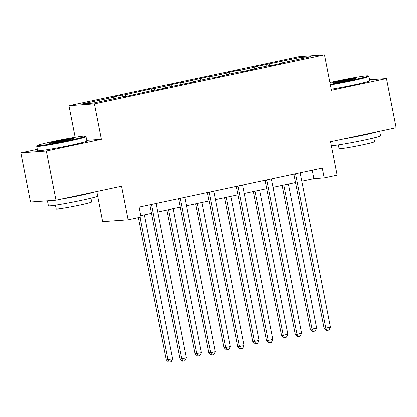 <?xml version="1.0" encoding="UTF-8"?>
<svg xmlns="http://www.w3.org/2000/svg" width="417" height="417" viewBox="0 0 417 417"><rect width="100%" height="100%" fill="white"/><g stroke="black" fill="none" stroke-linecap="round" stroke-linejoin="round"><path stroke-width="0.63" d="M97.651 196.198L102.634 221.578L128.108 219.775L141.035 217.017L139.101 207.176L322.299 168.124L324.228 177.97L337.155 175.213L330.592 141.744L396.15 127.769L386.491 78.547L369.577 79.746M37.311 149.354L20.85 152.862L30.509 202.083L55.982 200.275L46.323 151.058L101.357 139.325L94.404 103.885L68.93 105.694L75.133 137.302M94.404 103.885L324.509 54.841L299.036 56.644L68.93 105.694M20.85 152.862L46.323 151.058M300.443 57.41L255.454 66.642L257.967 66.465L240.239 70.244L237.726 70.421L226.645 72.782L229.162 72.605L211.429 76.384L208.917 76.561L182.62 82.524L180.108 82.702L169.031 85.068L171.543 84.886L153.81 88.665L151.298 88.847L125.006 94.805L122.489 94.987L111.412 97.349L113.924 97.171L82.53 103.859L92.991 103.119L124.386 96.426L126.904 96.249L153.195 90.286L155.708 90.108L166.79 87.747L164.277 87.924L195.599 81.607L193.087 81.784L210.814 78.005L213.327 77.828L224.409 75.467L221.896 75.644L239.624 71.865L242.136 71.688L253.218 69.326L250.706 69.503L268.433 65.724L270.946 65.547L282.028 63.186L279.515 63.363L310.91 56.67L300.443 57.41L299.906 59.016M135.416 94.435L135.468 94.065M125.006 94.805L125.851 96.322M142.734 91.026L143.479 92.36M164.22 88.295L164.277 87.924M153.81 88.665L154.66 90.181M171.543 84.886L172.289 86.22M193.029 82.154L193.087 81.784M182.62 82.524L183.47 84.041M200.353 78.745L201.093 80.08M221.839 76.014L221.896 75.644M211.429 76.384L212.279 77.901M229.162 72.605L229.903 73.939M250.648 69.874L250.706 69.503M240.239 70.244L241.089 71.76M257.967 66.465L258.712 67.799M279.458 63.733L279.515 63.363M269.048 64.103L269.898 65.62M128.108 219.775L121.54 186.305L55.982 200.275M324.509 54.841L331.463 90.28L386.491 78.547M301.83 181.275L313.902 178.7L324.228 177.97M140.758 215.61L151.491 213.322M157.782 211.977L180.3 207.181M186.592 205.836L209.11 201.036M215.401 199.696L237.919 194.895M244.211 193.556L266.729 188.755M273.02 187.415L295.538 182.615M113.924 97.171L114.67 98.501M312.25 170.266L313.902 178.7M266.536 64.281L266.885 66.053M237.726 70.421L238.076 72.193M208.917 76.561L209.266 78.339M180.108 82.702L180.457 84.479M151.298 88.847L151.647 90.619M122.489 94.987L122.838 96.76M101.357 139.325L86.715 140.362M295.627 174.17L293.902 174.29L324.108 328.252L325.828 328.132L295.627 174.17A2.007 1.887 85.9 0 0 295.528 173.832M330.446 327.147L329.049 330.04L327.199 330.431L325.828 328.132L330.446 327.147L300.24 173.185A2.007 1.887 85.9 0 1 300.204 172.836M327.199 330.431L326.511 330.483L324.108 328.252M282.137 185.471L310.342 329.227L312.062 329.107L316.68 328.122L288.428 184.132M283.81 185.117L312.062 329.107L313.433 331.406L312.745 331.458L310.342 329.227M316.68 328.122L315.278 331.015L313.433 331.406M330.28 84.265A24.504 1.1 -11.1 0 0 352.563 80.038A24.504 1.1 -11.1 0 0 368.175 75.868A24.504 1.1 -11.1 0 0 335.768 81.226A24.504 1.1 -11.1 0 0 329.936 82.514M368.175 75.868L368.883 76.342A25.103 1.126 168.9 0 1 368.92 76.389A25.103 1.126 168.9 0 1 352.886 80.611A25.103 1.126 168.9 0 1 330.405 84.886M348.367 80.335A12.249 0.547 168.9 0 1 332.161 83.009A12.249 0.547 168.9 0 1 339.964 80.929A12.249 0.547 168.9 0 1 356.181 78.297A12.249 0.547 168.9 0 1 348.367 80.335M353.924 79.048A11.65 0.521 -11.1 0 0 340.288 81.503A11.65 0.521 -11.1 0 0 334.533 82.853M379.689 131.282L380.58 135.848A25.103 1.126 168.9 0 1 364.552 140.07A25.103 1.126 168.9 0 1 331.338 145.554M378.198 131.595A25.103 1.126 168.9 0 1 363.588 135.15A25.103 1.126 168.9 0 1 342.826 139.137M373.835 137.97L374.575 141.728A18.077 0.813 168.9 0 1 363.03 144.772A18.077 0.813 168.9 0 1 339.099 148.687L338.359 144.928M368.92 76.389L369.77 80.721A25.103 1.126 168.9 0 1 353.736 84.943A25.103 1.126 168.9 0 1 331.254 89.217M69.644 140.341A24.504 1.1 -11.1 0 0 85.256 136.177A24.504 1.1 -11.1 0 0 52.844 141.53A24.504 1.1 -11.1 0 0 37.217 145.601A24.504 1.1 -11.1 0 0 69.644 140.341M85.256 136.177L85.965 136.646A25.103 1.126 168.9 0 1 85.996 136.693A25.103 1.126 168.9 0 1 69.967 140.915A25.103 1.126 168.9 0 1 36.727 146.357A25.103 1.126 168.9 0 1 36.743 146.304L37.217 145.601M65.443 140.638A12.249 0.547 168.9 0 1 49.242 143.318A12.249 0.547 168.9 0 1 57.046 141.233A12.249 0.547 168.9 0 1 73.262 138.6A12.249 0.547 168.9 0 1 65.443 140.638M71.005 139.351A11.65 0.521 -11.1 0 0 57.369 141.806A11.65 0.521 -11.1 0 0 51.614 143.156M96.765 191.585L97.661 196.152A25.103 1.126 168.9 0 1 81.633 200.374A25.103 1.126 168.9 0 1 48.393 205.816L47.429 200.895A25.103 1.126 168.9 0 1 47.423 200.885A25.103 1.126 168.9 0 0 53.475 200.452M95.279 191.898A25.103 1.126 168.9 0 1 80.669 195.453A25.103 1.126 168.9 0 1 59.902 199.441M90.916 198.273L91.651 202.031A18.077 0.813 168.9 0 1 80.111 205.075A18.077 0.813 168.9 0 1 56.18 208.995L55.44 205.232M85.996 136.693L86.845 141.024A25.103 1.126 168.9 0 1 70.817 145.246A25.103 1.126 168.9 0 1 37.577 150.688L36.727 146.357M266.817 180.311L265.092 180.431L295.299 334.392L297.024 334.272L266.817 180.311A2.007 1.887 85.9 0 0 266.718 179.972M301.637 333.287L300.24 336.18L298.395 336.571L297.024 334.272L301.637 333.287L271.431 179.326A2.007 1.887 85.9 0 1 271.394 178.976M298.395 336.571L297.702 336.623L295.299 334.392M238.008 186.451L236.283 186.571L266.489 340.533L268.214 340.413L238.008 186.451A2.007 1.887 85.9 0 0 237.909 186.112M272.827 339.428L271.431 342.321L269.585 342.711L268.214 340.413L272.827 339.428L242.621 185.466A2.007 1.887 85.9 0 1 242.585 185.117M269.585 342.711L268.897 342.764L266.489 340.533M253.327 191.612L281.532 335.367L283.252 335.247L287.871 334.262L259.619 190.272M255.001 191.257L283.252 335.247L284.623 337.546L283.935 337.598L281.532 335.367M287.871 334.262L286.469 337.155L284.623 337.546M224.518 197.752L252.723 341.507L254.443 341.387L259.061 340.402L230.81 196.412M226.191 197.397L254.443 341.387L255.814 343.686L255.126 343.738L252.723 341.507M259.061 340.402L257.659 343.295L255.814 343.686M209.198 192.591L207.473 192.711L237.68 346.673L239.405 346.553L209.198 192.591A2.007 1.887 85.9 0 0 209.099 192.253M244.018 345.568L242.621 348.461L240.776 348.852L239.405 346.553L244.018 345.568L213.812 191.606A2.007 1.887 85.9 0 1 213.775 191.257M240.776 348.852L240.088 348.904L237.68 346.673M180.389 198.732L178.669 198.852L208.875 352.813L210.595 352.693L180.389 198.732A2.007 1.887 85.9 0 0 180.295 198.393M215.208 351.708L213.812 354.601L211.966 354.992L210.595 352.693L215.208 351.708L185.002 197.747A2.007 1.887 85.9 0 1 184.966 197.397M211.966 354.992L211.278 355.044L208.875 352.813M151.579 204.872L149.859 204.992L180.066 358.954L181.786 358.834L151.579 204.872A2.007 1.887 85.9 0 0 151.486 204.533M186.404 357.849L185.002 360.741L183.157 361.138L181.786 358.834L186.404 357.849L156.198 203.887A2.007 1.887 85.9 0 1 156.156 203.538M183.157 361.138L182.469 361.185L180.066 358.954M195.709 203.892L223.913 347.653L225.633 347.528L230.252 346.543L202 202.553M197.382 203.538L225.633 347.528L227.004 349.832L226.316 349.879L223.913 347.653M230.252 346.543L228.85 349.436L227.004 349.832M166.899 210.038L195.104 353.793L201.442 352.683L173.191 208.693M168.572 209.678L196.824 353.668L198.195 355.972L197.507 356.019L195.104 353.793M201.442 352.683L200.04 355.576L198.195 355.972M138.366 217.585L166.294 359.934L172.633 358.823L144.381 214.833M140.044 217.231L168.015 359.808L169.385 362.112L168.697 362.159L166.294 359.934M172.633 358.823L171.231 361.716L169.385 362.112"/></g></svg>
